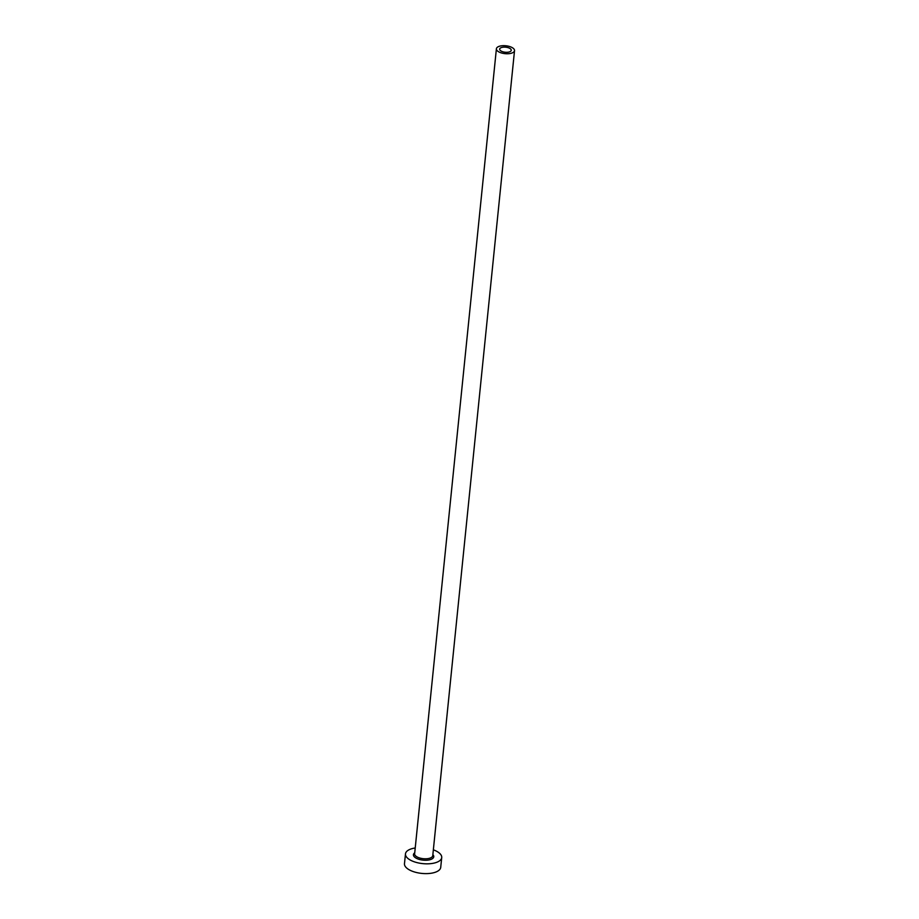 <?xml version="1.0" encoding="UTF-8"?>
<svg xmlns="http://www.w3.org/2000/svg" width="919" height="919" viewBox="0 0 919 919"><rect width="100%" height="100%" fill="white"/><g stroke="black" fill="none" stroke-linecap="round" stroke-linejoin="round"><path stroke-width="1.38" d="M502.36 47.306A5.824 2.539 5.8 0 0 499.66 49.121A5.824 2.539 5.8 0 0 502.555 51.682A5.824 2.539 5.8 0 0 508.563 52.119A5.824 2.539 5.8 0 0 511.263 50.304A5.824 2.539 5.8 0 0 508.379 47.754A5.824 2.539 5.8 0 0 502.36 47.306M510.309 53.474A9.11 3.963 5.8 0 0 514.525 50.637A9.11 3.963 5.8 0 0 510.022 46.651A9.11 3.963 5.8 0 0 500.625 45.95A9.11 3.963 5.8 0 0 496.398 48.799A9.11 3.963 5.8 0 0 500.912 52.785A9.11 3.963 5.8 0 0 510.309 53.474M415.227 847.984A18.219 7.926 5.8 0 0 413.906 848.203A18.219 7.926 5.8 0 0 405.474 853.889A18.219 7.926 5.8 0 0 414.48 861.873A18.219 7.926 5.8 0 0 433.274 863.263A18.219 7.926 5.8 0 0 441.717 857.576A18.219 7.926 5.8 0 0 433.343 849.822M405.474 853.889L404.475 863.676A18.219 7.926 5.8 0 0 413.493 871.66A18.219 7.926 5.8 0 0 432.286 873.05A18.219 7.926 5.8 0 0 440.718 867.364L441.717 857.576M432.86 854.659A10.201 4.434 -174.2 0 1 429.012 859.943A10.201 4.434 -174.2 0 1 416.594 858.392A10.201 4.434 -174.2 0 1 414.733 852.821M496.398 48.799L414.63 853.831A9.11 3.963 5.8 0 0 419.133 857.818A9.11 3.963 5.8 0 0 428.53 858.518A9.11 3.963 5.8 0 0 432.757 855.669L514.525 50.637"/></g></svg>
